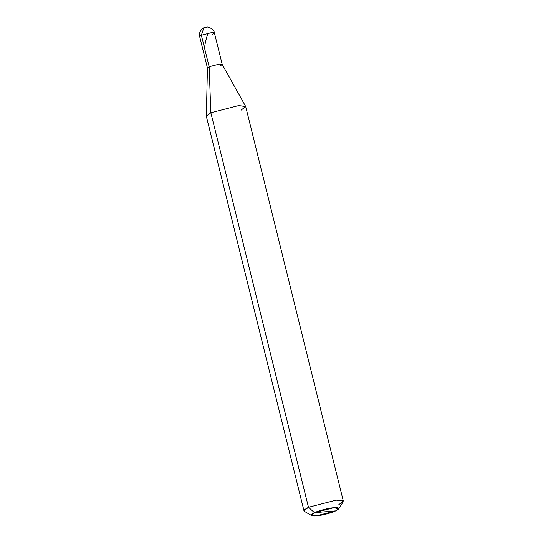 <?xml version="1.0" encoding="UTF-8"?>
<svg xmlns="http://www.w3.org/2000/svg" width="543" height="543" viewBox="0 0 543 543"><rect width="100%" height="100%" fill="white"/><g stroke="black" fill="none" stroke-linecap="round" stroke-linejoin="round"><path stroke-width="0.81" d="M220.526 65.744L222.216 64.407L219.548 64.047L209.15 66.721L207.453 67.997L209.143 66.708L219.542 64.04L222.202 64.373L219.542 64.04L209.143 66.708L219.542 64.04L222.202 64.373L219.542 64.04L209.143 66.708L207.453 68.018L209.143 66.708L201.351 35.234L203.842 27.849L205.247 27.483M212.734 34.257L214.424 32.919L211.756 32.56L201.351 35.234L211.756 32.56L214.424 32.919C213.894 28.562 207.365 26.471 206.72 27.15L203.842 27.849L201.351 35.234L199.668 36.571L201.351 35.234L209.143 66.708L219.548 64.047L222.189 64.346L245.633 106.387L238.574 105.593L210.847 112.72L209.143 66.708L207.453 68.018L206.326 116.114L210.847 112.72L238.574 105.593L245.694 106.55L343.332 501.094L336.219 500.137L308.485 507.264L210.847 112.72L209.15 66.721L207.46 68.058L199.668 36.571C198.147 32.628 202.614 27.741 203.842 27.849M325.094 511.771L335.717 510.861C331.841 512.836 321.164 515.585 316.304 515.85C310.46 516.142 309.849 515.083 314.478 512.68L335.717 510.861C340.346 508.458 339.735 507.406 333.884 507.698C329.024 507.963 318.347 510.705 314.478 512.68L333.884 507.698L338.757 508.852L335.717 510.861L316.304 515.85L311.648 515.558L304.447 511.37L304.589 509.612L308.485 507.264L314.478 512.68L325.094 511.771M241.194 110.12L245.633 106.387M338.832 504.664L343.332 501.094M338.757 508.852L343.169 501.786L341.873 500.205L336.219 500.137L308.485 507.264L210.847 112.72L206.34 116.29L303.985 510.827L308.485 507.264L314.478 512.68L311.648 515.558M207.888 33.177L205.641 41.153L204.446 47.736M222.216 64.4L214.424 32.919"/></g></svg>
